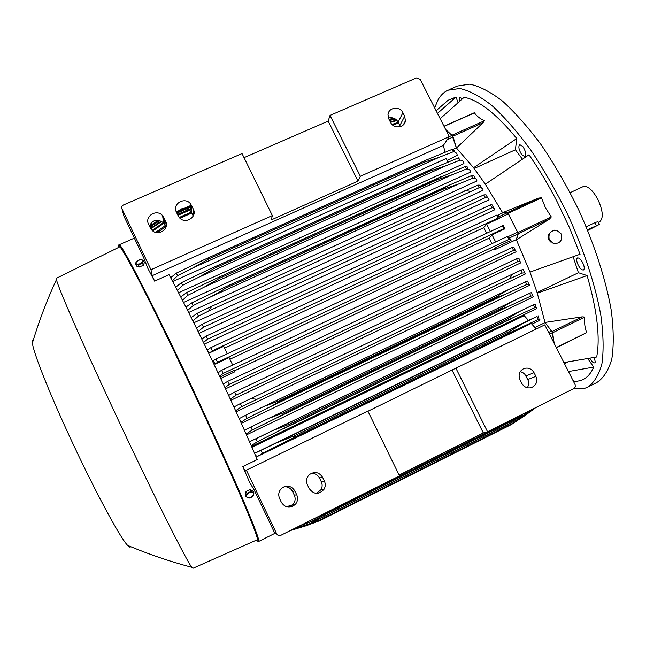 <?xml version="1.0" encoding="UTF-8"?>
<svg xmlns="http://www.w3.org/2000/svg" width="646" height="646" viewBox="0 0 646 646"><rect width="100%" height="100%" fill="white"/><g stroke="black" fill="none" stroke-linecap="round" stroke-linejoin="round"><path stroke-width="0.97" d="M583.653 264.949C581.699 260.144 579.656 257.802 577.508 257.916C576.531 258.57 576.458 260.257 577.29 262.97C579.228 267.751 581.279 270.093 583.435 269.988C584.404 269.342 584.477 267.662 583.653 264.949M462.278 98.846L459.669 97.134L459.33 101.365M573.39 388.779L584.808 388.294L587.505 387.212C594.037 382.876 598.842 375.1 601.902 363.9C603.784 350.738 603.445 334.612 600.877 315.523C595.37 285.177 583.831 249.744 567.721 214.456C556.295 191.264 543.997 169.825 530.851 150.138C517.567 132.042 504.647 117.217 492.074 105.669C480.035 96.262 469.262 90.537 459.758 88.51L447.783 90.254C443.867 92.168 440.653 95.293 438.149 99.645L434.645 107.834M575.925 381.423L579.938 380.728C585.882 379.073 590.476 374.527 593.722 367.09L587.812 358.675M457.982 102.528L456.06 97.045L448.001 100.308L445.603 102.359M522.348 159.086L515.411 149.791L516.768 138.519C496.314 113.793 478.775 100.049 464.135 97.288L440.168 118.711M497.856 215.126L502.693 212.881L507.231 212.784L508.305 213.923L517.607 232.189L518.011 233.949L516.291 239.618L530.011 272.087L580.068 254.241L569.562 227.893L557.215 201.891C548.357 184.699 538.95 169.002 528.993 154.79L485.324 184.207L502.588 212.695L538.643 198.072L541.51 197.829L545.466 207.81L551.304 216.935L549.423 219.115L516.38 239.811L518.286 233.707L549.423 219.115M563.901 362.551L596.694 356.98C600.336 337.592 597.138 310.451 587.101 275.559L578.42 272.717L573.139 256.809M522.864 146.545L519.65 144.567C518.173 146.626 518.883 150.025 521.798 154.782L525.028 156.784C526.514 154.741 525.787 151.326 522.864 146.545M589.846 358.304C591.728 361.599 593.367 363.117 594.748 362.858L595.257 362.156L594.368 357.44M587.755 387.091L596.92 382.489C603.622 378.063 608.597 370.215 611.827 358.942C613.878 345.715 613.692 329.549 611.261 310.427C605.956 280.049 594.546 244.632 578.477 209.401C567.059 186.258 554.744 164.883 541.534 145.277C528.178 127.262 515.145 112.517 502.443 101.059C490.266 91.74 479.34 86.112 469.666 84.166L457.433 86.031L448.905 89.77M599.545 221.836L599.601 221.812C603.663 218.308 603.057 210.757 597.76 199.17C592.39 189.69 587.489 185.523 583.063 186.662L570.192 192.661M586.229 226.786L594.918 222.676C597.114 221.804 598.253 221.626 598.325 222.151L599.431 224.283M587.763 230.477L599.472 224.364L587.464 229.742M518.286 233.707L508.216 213.285L541.51 197.829M502.693 212.881L507.498 212.526L508.216 213.285M578.42 272.717L537.109 292.573M445.99 130.185L452.103 135.377L456.375 147.91L473.558 167.742L485.324 184.207M515.411 149.791L474.148 168.517M437.479 113.413L456.06 97.045M473.558 167.742L516.768 138.519M178.554 292.775L463.901 163.632C464.086 161.726 462.835 160.539 460.146 160.095L458.418 157.85L434.055 168.025L430.188 169.922L430.809 170.762L214.23 268.381L198.653 277.296L182.713 285.274L177.327 290.417M468.205 169.22L467.865 168.768C468.423 167.298 467.454 166.563 464.967 166.579L466.654 168.921L452.273 174.727L437.205 179.741L436.664 178.966L464.967 166.579M183.545 302.465L470.45 172.175C470.668 170.334 469.408 169.244 466.654 168.921M475.052 178.506L474.342 177.505C474.858 176.164 473.865 175.567 471.37 175.704L473.001 178.135L458.224 184.183L443.471 189.092L443.019 188.398L449.01 185.249L471.37 175.704M188.632 312.494L476.821 181.033C477.023 179.305 475.755 178.344 473.001 178.135M481.577 188.083L480.624 186.637C481.117 185.41 480.107 184.926 477.604 185.176L479.195 187.687L208.585 311.065L211.912 306.204L477.604 185.176M193.8 322.806L483.006 190.271C483.208 188.656 481.932 187.792 479.195 187.687M487.827 197.934L486.704 196.118C487.189 195.003 486.188 194.624 483.717 194.963L485.526 197.547L203.393 327.256L202.432 324.114L483.717 194.963M199.025 333.368L488.998 199.856C489.2 198.387 488.037 197.619 485.526 197.547M493.827 208.044L492.599 205.921C493.019 205.008 492.276 204.677 490.371 204.911L492.099 207.689L207.544 339.174L206.357 335.968L490.371 204.911M204.297 344.148L494.804 209.748L494.271 208.303L492.099 207.689M456.375 147.91L452.45 149.67M446.975 160.426L457.158 155.428C457.263 153.514 456.036 152.27 453.476 151.697L451.691 149.557C453.742 149.815 454.663 150.607 454.453 151.947M172.684 281.575L446.491 158.399L447.436 162.348M453.476 151.697L439.781 157.051L424.285 162.186L423.59 161.314L426.231 160.063L451.691 149.557M424.285 162.186L208.9 258.844L193.146 267.807L177.593 275.624L172.329 280.905M171.424 279.201L171.642 276.916L176.261 273.153L203.232 260.12L423.59 161.314M208.351 257.867L208.9 258.844M424.398 160.911L207.39 258.255M176.261 273.153L177.593 275.624M439.781 157.051L193.146 267.807M464.862 190.627L470.433 191.289M208.585 311.065L198.524 316.096L192.855 320.917M191.159 317.525L197.135 313.342L198.524 316.096M197.135 313.342L211.912 306.204M443.471 189.092L225.034 288.463C221.247 291.152 216.249 294.059 210.039 297.168L193.194 305.55L187.615 310.468M185.927 307.133L191.814 302.845L217.452 290.538L443.019 188.398M224.638 287.712L225.034 288.463M447.331 186.032L219.382 289.683M191.814 302.845L193.194 305.55M458.224 184.183L210.039 297.168M437.205 179.741L219.616 278.273L204.289 287.09L187.921 295.262L182.43 300.285M180.759 297.023L186.557 292.622L213.253 279.807L436.664 178.966M219.155 277.417L219.616 278.273M439.894 177.254L215.263 278.919M186.557 292.622L187.921 295.262M452.273 174.727L204.289 287.09M460.146 160.095L446.128 165.667L430.809 170.762M175.672 287.236L181.364 282.714L209.191 269.334L430.188 169.922M213.721 267.452L214.23 268.381M432.255 168.864L211.258 268.429M181.364 282.714L182.713 285.274M446.128 165.667L198.653 277.296M224.59 348.146L483.773 227.658L486.656 224.178L499.342 218.283L498.405 215.57L496.508 215.158L498.139 218.073L212.268 350.818L210.903 347.596L496.508 215.158M499.342 218.283L498.139 218.073M212.268 350.818L209.772 352.797L223.718 346.321L227.287 353.774M486.543 232.948L483.773 227.658M486.656 224.178L490.233 231.236M215.982 359.039L503.202 225.567L504.865 228.845L503.718 228.66L217.508 362.228L215.982 359.039L213.358 360.67L215.021 364.15L229.112 357.569L232.705 365.087M502.192 225.656L503.718 228.66M217.508 362.228L215.021 364.15M229.903 359.233L489.175 238.116L492.05 234.829L504.865 228.845M491.913 243.687L489.175 238.116M492.05 234.829L495.652 241.943M217.92 372.572L221.578 370.303L507.457 236.412L508.483 236.258L510.905 240.11M507.457 236.412L508.854 239.456L223.233 373.404L221.578 370.303M234.506 370.796L494.36 248.807L495.312 247.781L511.026 240.409L508.854 239.456M196.449 328.152L202.432 324.114M203.393 327.256L198.152 331.608M201.786 338.997L206.357 335.968M207.544 339.174L203.49 342.501M207.14 350.027L210.903 347.596M207.891 351.577L209.772 352.797M218.986 372.072L218.857 374.559M223.233 373.404L219.608 376.15M244.043 157.648L328.16 121.109L330.025 115.408L416.444 77.94L420.191 79.337L449.253 136.613L443.39 145.423L445.013 152.238M330.025 115.408L360.339 176.293L358.029 181.138L271.288 219.898L272.337 215.562L242.04 153.562L123.483 204.968C121.892 205.848 121.391 207.124 121.989 208.795L150.978 269.721L152.23 275.672L154.604 281.139L169.002 274.679C181.712 298.299 196.408 327.538 213.091 362.414C229.798 397.484 244.519 429.873 257.237 459.564L242.815 466.573L249.76 482.651L254.136 489.87L274.8 533.305L276.714 533.927L246.384 470.199L245.246 471.184L242.815 466.573M449.253 136.613L360.339 176.293M388.803 118.896L388.004 114.697C388.375 107.325 399.826 105.815 402.902 112.711L404.671 116.215L405.413 120.85C404.662 127.956 393.559 129.143 390.564 122.417L388.803 118.896M400.302 126.656L398.122 122.11C395.845 118.388 392.615 117.031 388.432 118.04M328.16 121.109L358.029 181.138M154.604 281.139L147.958 268.615L143.662 257.665L123.943 216.224L121.989 208.795M165.974 227.214L163.567 222.902C157.559 218.526 152.836 219.551 149.404 225.971M193.243 215.974L191.046 211.686C185.717 206.833 180.977 207.285 176.843 213.051M178.135 215.74L176.366 212.074C171.828 203.595 185.523 196.166 190.788 204.209L193.283 209.086C197.716 217.258 184.788 224.889 179.168 217.371L178.135 215.74M150.348 227.949L148.58 224.259C144.252 216.176 156.833 208.505 162.614 215.667L165.634 221.231C169.858 229.023 158.02 236.84 151.955 230.218L150.348 227.949M272.337 215.562L150.978 269.721M443.39 145.423L152.23 275.672M220.003 376.998L234.377 370.247L234.764 371.83L220.69 378.443M495.312 247.781L494.788 249.711L494.36 248.807M516.291 239.618L494.788 249.711M550.707 242.024L548.43 239.472C547.59 237.227 547.97 235.184 549.568 233.335M555.818 243.752L553.412 243.542L549.108 239.755C547.792 234.748 549.576 231.543 554.47 230.162M549.27 239.739L553.565 243.534C559.969 243.728 562.593 240.595 561.447 234.135L556.674 230.226C550.537 230.388 548.066 233.561 549.27 239.739M530.011 272.087L537.294 293.171L545.038 322.604L551.539 331.035L548.632 332.456M587.101 275.559L537.294 293.171M567.987 361.962L564.483 363.698M593.722 367.09L568.464 371.547M229.475 384.338L227.707 381.366L512.286 247.426L513.513 250.462L229.475 384.338L224.978 387.608M223.266 383.942L227.707 381.366M236.307 394.972L234.441 392.203L516.606 258.739L517.624 261.727L236.307 394.972L230.323 399.147M228.611 395.449L234.441 392.203M233.933 407.004L240.344 403.572L241.725 406.6L235.637 410.743M240.344 403.572L512.431 274.146L509.516 278.814L241.725 406.6M256.527 399.22L250.543 398.647M512.431 274.146L521.056 270.125C523.333 269.277 524.108 269.156 523.389 269.77L524.633 272.992M236.121 411.801L525.069 274.138C525.626 273.024 524.681 272.669 522.234 273.072L521.056 270.125M522.234 273.072L509.516 278.814M239.198 418.608L245.641 415.265L247.014 418.309L240.893 422.371M245.641 415.265L263.253 406.778L279.112 400.77L279.492 401.618L270.965 406.415L247.014 418.309M241.338 423.34L529.187 285.516C529.849 284.434 528.993 284.111 526.619 284.547L505.915 294.035L497.905 297.168L497.582 296.328L279.112 400.77M497.905 297.168L279.492 401.618M505.915 294.035L270.965 406.415M497.582 296.328C500.916 293.825 505.237 291.257 510.542 288.625L527.612 281.05L528.799 284.393M526.619 284.547L525.505 281.559M510.049 288.867L263.826 406.504M244.406 430.212L250.882 426.982L252.239 430.034L246.094 434.007M250.882 426.982L267.937 418.753L284.24 412.511L284.676 413.505L277.199 417.623L252.239 430.034M246.489 434.887L532.974 297.047C533.758 295.973 532.998 295.674 530.713 296.143L509.185 306.099L502.233 308.941L501.877 307.948L284.24 412.511M502.233 308.941L284.676 413.505M509.185 306.099L277.199 417.623M501.877 307.948C505.43 305.356 509.888 302.708 515.25 300.002L531.521 292.46L532.627 295.933M530.721 296.143L529.68 293.106M514.87 300.188L268.373 418.543M251.56 446.418L536.382 308.715C537.31 307.641 536.681 307.351 534.5 307.835L506.27 320.779L505.899 319.657L519.602 311.501L535.066 304L249.526 441.783L256.042 438.682L257.374 441.743L251.205 445.627M256.042 438.682L272.588 430.696L289.263 424.252L289.739 425.375L257.374 441.743M505.899 319.657L289.263 424.252M506.27 320.779L289.739 425.375M512.084 318.316L283.424 428.782M534.5 307.835L533.548 304.767M519.327 311.638L272.903 430.551M255.436 455.373L257.358 456.472L531.246 323.46L536.261 329.016M254.564 453.347L261.097 450.343L262.405 453.411L257.358 456.472M261.097 450.343L277.191 442.591L294.156 435.969L294.665 437.205L262.405 453.411M531.86 324.147L539.337 320.513C540.436 319.447 539.967 319.148 537.932 319.633L509.977 332.682L509.605 331.438L294.156 435.969M509.977 332.682L294.665 437.205M509.605 331.438L523.567 323.113L537.068 316.524L528.452 320.368M523.389 323.202L277.4 442.486M514.555 330.655L289.642 439.853M537.932 319.633L537.068 316.524M539.087 319.399L538.239 315.87M251.94 447.307L524.164 315.636L528.525 320.456L254.548 453.306M536.075 307.601L535.066 304.024M230.856 400.302L520.644 262.914C521.112 261.775 520.103 261.38 517.624 261.727M520.151 261.727L518.867 258.634C519.489 258.004 518.738 258.037 516.606 258.739M225.559 388.852L515.944 251.859C516.291 250.81 515.484 250.341 513.513 250.462M515.395 250.624L514.079 247.676L512.286 247.426M192.96 568.27L257.245 539.765C258.36 538.861 252.328 523.098 239.133 492.502C225.914 462.027 205.84 418.091 185.636 375.504C148.992 298.186 120.35 243.3 119.486 246.982L56.468 278.264L56.468 279.548C57.47 286.033 81.097 340.523 113.405 409.637C150.736 489.684 187.001 562.012 191.862 567.317C169.914 561.511 148.499 554.203 127.609 545.385C120.116 537.924 93.735 488.917 69.469 436.236C48.458 390.878 33.277 352.167 32.397 343.018C32.13 340.846 32.429 339.869 33.285 340.087M192.928 568.278L191.862 567.317M130.613 546.645C130.258 547.574 129.257 547.162 127.609 545.385M249.994 489.531L250.914 491.267L249.049 492.454L252.546 492.236L253.523 493.237L253.579 494.699L253.935 492.769L253.014 491.033L249.994 489.531L246.037 491.477L245.109 494.917L246.021 496.653L247.652 497.614L246.667 496.613L246.594 495.151L249.049 492.454L246.95 493.213L246.021 496.653M246.037 491.477L246.95 493.213M251.132 497.38L247.652 497.614L249.049 498.139L251.132 497.38L252.998 496.201L253.579 494.699L251.132 497.38M253.935 492.769L250.914 491.267M240.07 494.448L240.683 494.311M483.006 122.756L456.472 148.015L452.878 136.209L483.006 122.756L484.435 120.745C479.873 118.614 476.554 115.981 474.487 112.856L472.541 113.72M452.878 136.209L445.635 129.483M367.954 411.244L455.882 368.163L487.552 431.77L483.297 432.925L399.139 475.068M487.552 431.77L573.947 388.504L575.32 386.857L575.11 384.645L544.78 324.865L455.882 368.163M276.714 533.927C277.683 535.534 279.048 536.002 280.792 535.332L399.527 475.868L367.857 411.042L246.384 470.199M534.92 327.53L545.038 322.604M553.832 342.719L552.37 332.868L551.539 331.035M554.203 343.446L552.621 332.779L584.783 317.049C584.226 322.871 584.864 328.047 586.697 332.569L556.424 347.814M552.064 331.56L582.175 316.839L545.006 322.443L552.621 332.779M582.175 316.839L584.783 317.049M573.147 380.769L573.858 380.752L573.277 381.035M312.268 523.026L308.78 524.778L319.875 520.628L511.414 424.527L527.968 413.464M290.272 530.584L306.196 525.739L319.875 520.628L511.414 424.527M521.08 418.317L520.458 418.624M290.579 530.439L308.78 524.778M306.196 525.739L290.215 530.616M135.555 263.988L136.468 266.087L139.407 267L143.364 265.24L144.357 262.575L143.46 260.483L141.87 259.773L142.814 260.459L142.847 261.549L140.368 263.762L136.912 264.19L135.975 263.495L135.951 262.397L138.43 260.201L136.564 261.331L135.555 263.988L138.502 264.9L142.459 263.14L143.46 260.483M140.505 259.579L138.43 260.201L141.87 259.773L140.505 259.579M139.407 267L138.502 264.9M143.364 265.24L142.459 263.14M389.07 119.429L393.834 118.218M394.02 118.291L389.126 119.55M163.922 217.944L162.986 218.518M159.837 220.504L149.969 227.158M149.824 226.859L159.465 220.399M191.402 205.194L176.261 211.831M393.737 118.178L389.021 119.34M163.64 217.113L162.865 217.589M158.633 220.221L149.549 226.278M149.492 226.173L158.488 220.197M157.471 220.851L149.476 226.132M389.465 120.221L394.956 118.759M395.344 119.001L389.619 120.519M191.523 205.638L176.471 212.284M191.531 205.816L176.568 212.477M164.165 219.834L163.236 220.423M161.75 221.376L150.833 228.829M150.542 228.337L161.242 221.085M191.555 206.712L176.883 213.148M390.289 121.86L396.66 120.075M397.088 120.544L390.531 122.336M191.604 208.198L179.128 213.681L177.707 214.852M191.612 208.505L179.346 213.891M177.529 214.48L179.128 213.681M163.866 223.258L152.787 230.945M152.125 230.38L163.365 222.676M191.636 209.288L177.925 215.312M391.96 124.387L398.299 122.457M398.671 123.192L392.518 124.92M193.913 210.951L193.34 211.202M191.321 212.09L181.599 216.37L181.889 216.709L179.725 217.977M193.986 211.387L193.348 211.67M191.539 212.461L181.889 216.709M179.297 217.516L181.599 216.37M165.707 226.657L157.164 232.657M155.638 232.366L165.247 225.696M194.05 212.009L193.364 212.316M191.814 212.994L179.959 218.211M452.119 370.247L483.297 432.925M279.565 498.526C277.917 494.319 278.814 490.742 282.237 487.803C287.43 484.928 291.645 485.978 294.875 490.96L296.716 494.812C298.153 498.187 297.733 501.328 295.48 504.227C290.127 508.652 285.435 508.047 281.406 502.402L279.565 498.526M307.391 484.766C305.824 480.907 306.503 477.507 309.434 474.584C314.675 471.168 319.043 472.065 322.556 477.265L324.405 481.1C325.624 483.83 325.527 486.519 324.114 489.159C318.946 494.901 313.988 494.715 309.24 488.618L307.391 484.766M316.443 493.407L321.03 489.66C322.411 487.084 322.499 484.468 321.312 481.803L319.512 478.064C317.654 474.697 314.828 473.171 311.025 473.47M288.084 507.175L293.098 504.356C295.303 501.53 295.707 498.47 294.31 495.175L292.509 491.42C290.66 488.045 287.825 486.503 284.014 486.801M519.941 379.646C518.076 374.64 519.4 370.941 523.914 368.551C528.226 367.324 531.593 368.696 534.032 372.677L535.881 376.343C537.811 381.794 536.212 385.589 531.085 387.721C527.055 388.464 523.954 386.994 521.782 383.32L519.941 379.646M527.281 387.745C528.929 385.161 529.09 382.44 527.774 379.557L524.77 374.204L522.703 372.516L520.232 371.595M535.736 407.642L524.439 415.943L513.764 422.823L535.445 407.788M320.133 518.528L310.007 523.607L320.545 519.715L513.828 422.767M320.545 519.715L307.367 524.778L292.896 529.276M513.764 422.823L320.529 519.755M522.921 416.856L516.461 420.094M294.156 528.646L310.007 523.607M533.047 408.983L515.871 420.433L531.658 409.685M524.415 414.756L311.001 521.71L320.884 518.108L515.96 420.304M320.884 518.108L299.558 525.941M515.871 420.433L320.876 518.197M301.997 524.713L311.001 521.71M523.979 413.529L517.68 417.316L520.741 415.152M317.477 516.962L320.884 515.742L517.777 417.114M320.884 515.742L313.253 519.077M517.68 417.316L320.9 515.904M484.185 432.683L399.22 475.23M286.113 506.706L295.359 504.373M596.387 225.519L594.918 222.676M518.011 232.536L551.304 216.935M507.498 212.526L538.643 198.072M507.231 212.784L498.696 216.749M518.011 233.949L509.476 237.946M517.607 232.189L508.555 236.428M508.305 213.923L499.261 218.13M207.955 351.707L208.392 351.505M208.634 353.112L209.692 352.619M218.711 374.252L219.155 374.05M453.04 137.033L447.258 139.609M452.103 135.377L449.22 136.669M404.671 116.215L399.85 125.534M402.902 112.711L398.122 122.11M193.283 209.086L193.453 215.522M191.515 205.428L191.757 212.881M165.634 221.231L166.248 226.213M163.866 217.549L164.787 224.743M274.897 533.338L258.65 541.461C259.87 540.718 253.821 524.843 240.474 493.835C227.093 462.948 206.704 418.269 186.161 374.971C148.871 296.312 119.817 240.756 119.058 244.826C119.938 246.812 116.24 239.077 128.304 260.104C139.584 280.598 161.605 324.696 185.612 375.294C144.405 288.342 114.802 232.721 118.864 247.289M256.575 540.064C260.701 545.289 256.268 532.546 243.259 501.845C230.065 470.991 208.004 422.476 185.612 375.302C214.529 436.203 241.838 497.178 252.352 523.688L258.634 541.469M444.052 126.374L474.487 112.856M452.248 135.103L484.435 120.745M552.37 332.868L549.536 334.257M556.279 347.532L586.697 332.569M324.405 481.1L321.312 481.803M322.556 477.265L319.512 478.064M296.716 494.812L294.31 495.175M294.875 490.96L292.509 491.42M535.881 376.343L527.774 379.557M534.032 372.677L525.973 375.98M599.601 221.812L598.438 222.361M426.045 160.143L205.501 259.078M448.833 185.329L217.654 290.45M441.46 176.519L213.382 279.742M433.87 168.105L209.417 269.229M405.413 120.85L403.265 124.944M190.788 204.209L191.046 211.686M162.614 215.667L163.567 222.902M510.542 288.625L263.253 406.778M515.25 300.002L267.937 418.753M519.545 311.525L272.588 430.704M523.567 323.113L277.191 442.591M32.397 343.018C38.913 321.304 46.94 300.148 56.468 279.548M436.123 110.732L448.001 100.308M443.98 126.22L473.849 112.953M573.664 381.794L579.938 380.728M573.277 381.043L573.858 380.752M134.36 238.099L119.163 244.786M324.114 489.159L321.03 489.66M295.48 504.227L293.098 504.356M523.914 368.551L523.333 368.809"/></g></svg>
